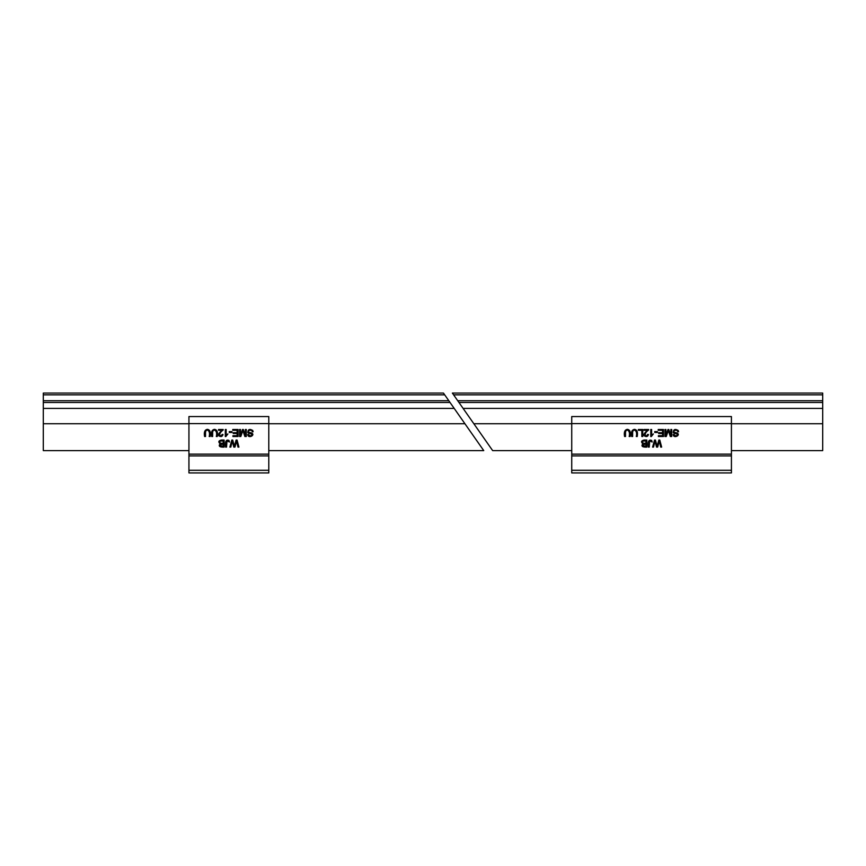 <?xml version="1.0" encoding="UTF-8"?>
<svg xmlns="http://www.w3.org/2000/svg" width="866" height="866" viewBox="0 0 866 866"><rect width="100%" height="100%" fill="white"/><g stroke="black" fill="none" stroke-linecap="round" stroke-linejoin="round"><path stroke-width="1.3" d="M659.784 440.047L658.831 440.047L657.121 446.239L655.421 440.047L654.523 440.047L652.585 447.094L653.527 447.094L654.977 441.032L656.536 447.094L657.662 447.094L659.318 441.032L660.693 447.094L661.646 447.094L659.784 440.047M650.756 429.482L650.756 436.551L651.319 436.551L653.354 433.942L651.622 434.992L651.622 429.482L650.756 429.482M643.99 430.305L647.454 430.305C645.668 431.896 642.399 435.013 644.596 435.988C646.566 437.059 647.865 436.572 648.482 434.515L647.595 434.418C646.155 437.871 642.604 434.288 648.547 430.077L648.656 429.482L643.99 429.482L643.99 430.305M625.512 436.518L625.512 432.459C625.772 428.161 630.827 430.045 629.181 436.518L630.123 436.518C630.881 432.058 629.95 429.666 627.33 429.352C624.7 429.839 623.78 432.231 624.581 436.518L625.512 436.518M652.195 442.039L651.719 440.458C648.796 439.224 647.66 441.433 648.32 447.094L649.251 447.094L649.706 440.913L652.195 442.039M642.756 429.482L638.35 429.482L638.35 430.305L641.825 430.305L641.825 436.518L642.756 436.518L642.756 429.482M646.837 440.047L644.152 440.047C641.23 440.653 640.797 441.909 642.843 443.793C640.937 446.163 642.269 447.267 646.837 447.094L646.837 440.047M571.733 423.604L731.424 423.604L731.424 416.557L571.733 416.557L571.733 455.895L731.424 455.895L731.424 454.141L571.733 454.141M731.424 454.141L731.424 423.604M671.735 429.482L670.836 429.482L670.836 435.479L668.801 429.482L667.957 429.482L665.911 435.371L665.911 429.482L665.012 429.482L665.012 436.518L666.268 436.518L668.325 430.489L670.327 436.518L671.735 436.518L671.735 429.482M663.486 429.482L658.225 429.482L658.225 430.305L662.555 430.305L662.555 432.708L658.658 432.708L658.658 433.53L662.555 433.53L662.555 435.695L658.398 435.695L658.398 436.518L663.486 436.518L663.486 429.482M678.587 431.744L678.197 430.478C675.079 428.659 673.434 429.32 673.272 432.47C672.882 433.325 678.024 433.704 677.418 434.764C676.443 436.248 675.328 436.15 674.084 434.472L673.185 434.537C673.596 439.647 683.447 433.834 674.701 432.383C671.518 430.997 677.58 428.692 677.71 431.82L678.587 431.744M657.391 431.593L654.728 431.593L654.728 432.459L657.391 432.459L657.391 431.593M632.624 436.518L632.624 432.459C632.884 428.161 637.928 430.045 636.293 436.518L637.224 436.518C637.982 432.058 637.062 429.666 634.442 429.352C631.801 429.839 630.892 432.231 631.682 436.518L632.624 436.518M731.424 470.281L571.733 470.281L571.733 472.923L731.424 472.923L731.424 455.895M571.733 455.895L571.733 470.281M645.906 440.881L645.906 443.295C642.745 443.381 641.771 442.656 642.973 441.108L645.906 440.881M645.906 444.128L645.906 446.261C641.598 445.557 641.598 444.843 645.906 444.128M43.3 402.474L450.028 402.474L448.805 400.709L43.3 400.709L43.3 408.406L454.195 408.406L450.028 402.474M43.3 400.709L43.3 393.077L443.457 393.077L448.805 400.709M454.195 408.406L483.748 450.612L464.923 423.734L268.785 423.734M188.94 423.734L43.3 423.734L43.3 450.612L188.94 450.612M43.3 423.734L43.3 408.406M571.733 423.734L473.843 423.734L492.657 450.612L571.733 450.612M473.843 423.734L458.948 402.474L822.7 402.474L822.7 400.709L457.713 400.709L458.948 402.474M453.6 394.842L822.7 394.842L822.7 393.077L452.366 393.077L457.713 400.709M822.7 394.842L822.7 400.709M731.424 450.612L822.7 450.612L822.7 402.474M463.104 408.406L822.7 408.406M822.7 423.734L731.424 423.734M246.28 429.482L245.381 429.482L245.381 435.479L243.335 429.482L242.502 429.482L240.456 435.371L240.456 429.482L239.557 429.482L239.557 436.518L240.813 436.518L242.87 430.489L244.872 436.518L246.28 436.518L246.28 429.482M205.523 436.518L205.523 432.459C205.794 428.161 210.839 430.045 209.204 436.518L210.135 436.518C210.893 432.058 209.962 429.666 207.353 429.352C204.712 429.839 203.791 432.231 204.593 436.518L205.523 436.518M212.635 436.518L212.635 432.459C212.906 428.161 217.951 430.045 216.316 436.518L217.247 436.518C218.005 432.058 217.074 429.666 214.454 429.352C211.824 429.839 210.903 432.231 211.705 436.518L212.635 436.518M253.132 431.744L252.742 430.478C249.625 428.659 247.979 429.32 247.817 432.47C247.427 433.325 252.569 433.704 251.963 434.764C250.988 436.248 249.873 436.15 248.629 434.472L247.73 434.537C248.141 439.647 257.992 433.834 249.246 432.383C246.063 430.997 252.125 428.692 252.255 431.82L253.132 431.744M224.121 440.047L221.425 440.047C218.513 440.653 218.07 441.909 220.126 443.793C218.221 446.163 219.553 447.267 224.121 447.094L224.121 440.047M188.94 423.604L268.785 423.604L268.785 416.557L188.94 416.557L188.94 455.895L268.785 455.895L268.785 454.141L188.94 454.141M268.785 454.141L268.785 423.604M229.479 442.039L229.003 440.458C226.08 439.224 224.944 441.433 225.604 447.094L226.535 447.094L226.979 440.913L229.479 442.039M231.936 431.593L229.274 431.593L229.274 432.459L231.936 432.459L231.936 431.593M225.301 429.482L225.301 436.551L225.853 436.551L227.899 433.942L226.167 434.992L226.167 429.482L225.301 429.482M218.535 430.305L221.988 430.305C220.213 431.896 216.944 435.013 219.141 435.988C221.111 437.059 222.4 436.572 223.027 434.515L222.14 434.418C220.7 437.871 217.149 434.288 223.092 430.077L223.19 429.482L218.535 429.482L218.535 430.305M237.057 440.047L236.104 440.047L234.405 446.239L232.705 440.047L231.807 440.047L229.869 447.094L230.811 447.094L232.261 441.032L233.82 447.094L234.946 447.094L236.602 441.032L237.977 447.094L238.929 447.094L237.057 440.047M238.031 429.482L232.77 429.482L232.77 430.305L237.1 430.305L237.1 432.708L233.203 432.708L233.203 433.53L237.1 433.53L237.1 435.695L232.932 435.695L232.932 436.518L238.031 436.518L238.031 429.482M268.785 470.281L188.94 470.281L188.94 472.923L268.785 472.923L268.785 455.895M188.94 455.895L188.94 470.281M223.19 444.128L223.19 446.261C218.881 445.557 218.881 444.843 223.19 444.128M223.19 440.881L223.19 443.295C220.029 443.381 219.055 442.656 220.256 441.108L223.19 440.881M43.3 394.842L444.691 394.842M268.785 450.612L483.748 450.612"/></g></svg>
